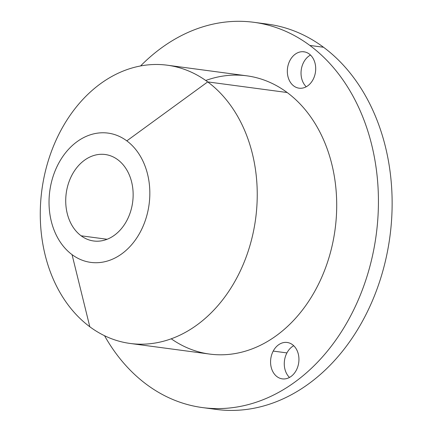 <?xml version="1.0" encoding="UTF-8"?>
<svg xmlns="http://www.w3.org/2000/svg" width="432" height="432" viewBox="0 0 432 432"><rect width="100%" height="100%" fill="white"/><g stroke="black" fill="none" stroke-linecap="round" stroke-linejoin="round"><path stroke-width="0.65" d="M273.218 351.081L286.924 352.912A18.355 14.099 -82.4 0 0 289.489 377.444A18.355 14.099 97.6 0 1 286.924 352.912A18.355 14.099 97.6 0 1 293.722 345.724A18.355 14.099 -82.4 0 0 286.924 352.912L273.218 351.081A18.355 14.099 97.6 0 1 287.183 342.473A18.355 14.099 97.6 0 1 296.287 370.256A18.355 14.099 97.6 0 1 282.323 378.864A18.355 14.099 97.6 0 1 273.218 351.081A18.355 14.099 -82.4 0 0 276.491 376.245A18.355 14.099 -82.4 0 0 296.287 370.256A18.355 14.099 -82.4 0 0 293.015 345.092A18.355 14.099 -82.4 0 0 273.218 351.081M209.369 408.294A194.346 149.31 -82.4 0 0 248.902 409.115A194.346 149.31 -82.4 0 0 354.969 333.817A194.346 149.31 97.6 0 1 248.902 409.115A194.346 149.31 97.6 0 1 216.189 409.412L202.489 407.581A194.346 149.31 -82.4 0 0 368.096 272.803A194.346 149.31 -82.4 0 0 309.836 45.43L323.541 47.261A194.346 149.31 97.6 0 1 368.383 101.142A194.346 149.31 97.6 0 1 354.969 333.817A194.346 149.31 -82.4 0 0 368.383 101.142A194.346 149.31 -82.4 0 0 323.541 47.261L309.836 45.43A194.346 149.31 -82.4 0 0 253.951 22.313A194.346 149.31 -82.4 0 0 140.573 65.956A194.346 149.31 97.6 0 1 309.836 45.43A194.346 149.31 97.6 0 1 354.332 308.556A194.346 149.31 97.6 0 1 146.605 384.469A194.346 149.31 -82.4 0 0 202.489 407.581M104.539 335.718A194.346 149.31 -82.4 0 0 146.605 384.469A194.346 149.31 97.6 0 1 104.539 335.718M253.951 22.313L267.651 24.143A194.346 149.31 97.6 0 1 271.069 24.651A194.346 149.31 97.6 0 1 323.541 47.261A194.346 149.31 -82.4 0 0 271.069 24.651M302.902 51.705L304.976 51.98L302.902 51.705A18.355 14.099 97.6 0 1 303.944 51.791A18.355 14.099 97.6 0 1 315.571 71.177A18.355 14.099 97.6 0 1 300.127 88.268A18.355 14.099 97.6 0 1 299.084 88.182A18.355 14.099 97.6 0 1 287.458 68.796A18.355 14.099 97.6 0 1 302.902 51.705A18.355 14.099 -82.4 0 0 287.393 69.471A18.355 14.099 -82.4 0 0 300.127 88.268A18.355 14.099 -82.4 0 0 315.635 70.502A18.355 14.099 -82.4 0 0 302.902 51.705M310.484 55.042A18.355 14.099 -82.4 0 0 301.239 69.952A18.355 14.099 -82.4 0 0 306.245 86.762A18.355 14.099 97.6 0 1 301.239 69.952A18.355 14.099 97.6 0 1 310.484 55.042M167.341 65.21L246.802 75.821A140.362 107.838 97.6 0 1 287.167 92.518L207.7 81.902A140.362 107.838 -82.4 0 0 167.341 65.21A140.362 107.838 -82.4 0 0 47.736 162.551A140.362 107.838 -82.4 0 0 89.807 326.765A140.362 107.838 -82.4 0 0 130.172 343.462A140.362 107.838 -82.4 0 0 249.777 246.116A140.362 107.838 -82.4 0 0 207.7 81.902L287.167 92.518A140.362 107.838 97.6 0 1 329.243 256.732A140.362 107.838 97.6 0 1 209.639 354.073L130.172 343.462M207.7 81.902L126.819 140.864A65.216 50.101 -82.4 0 0 57.116 166.336A65.216 50.101 -82.4 0 0 72.047 254.632L89.807 326.765A140.362 107.838 97.6 0 1 57.677 136.728A140.362 107.838 97.6 0 1 207.7 81.902A140.362 107.838 97.6 0 1 239.836 271.939A140.362 107.838 97.6 0 1 89.807 326.765L72.047 254.632A65.216 50.101 -82.4 0 0 141.75 229.154A65.216 50.101 -82.4 0 0 126.819 140.864L207.7 81.902M126.819 140.864A65.216 50.101 97.6 0 1 141.75 229.154A65.216 50.101 97.6 0 1 72.047 254.632A65.216 50.101 97.6 0 1 57.116 166.336A65.216 50.101 97.6 0 1 126.819 140.864M117.752 159.7A43.621 33.512 -82.4 0 0 71.129 176.737A43.621 33.512 -82.4 0 0 81.113 235.796A43.621 33.512 -82.4 0 0 127.737 218.754A43.621 33.512 -82.4 0 0 117.752 159.7A43.621 33.512 97.6 0 1 130.826 210.73A43.621 33.512 97.6 0 1 93.658 240.98A43.621 33.512 97.6 0 1 81.113 235.796A43.621 33.512 97.6 0 1 68.04 184.761A43.621 33.512 97.6 0 1 105.208 154.51A43.621 33.512 97.6 0 1 117.752 159.7M107.125 239.269L81.113 235.796L107.125 239.269M171.234 338.796A140.362 107.838 -82.4 0 0 319.928 281.237A140.362 107.838 -82.4 0 0 287.167 92.518A140.362 107.838 -82.4 0 0 205.74 80.487"/></g></svg>
